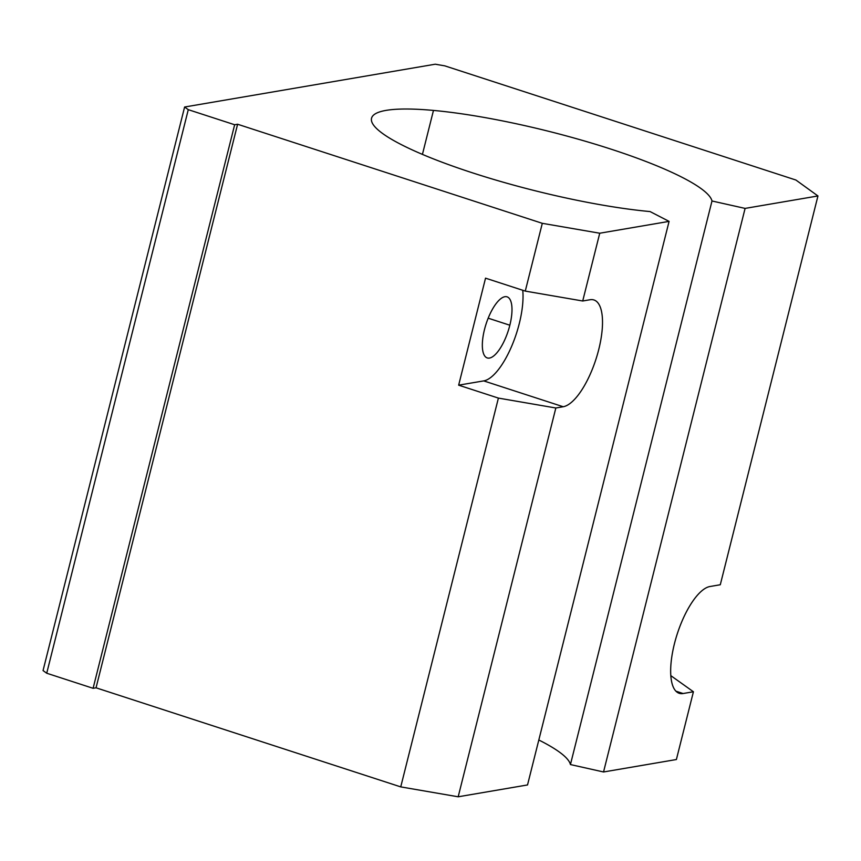 <?xml version="1.0" encoding="UTF-8"?>
<svg xmlns="http://www.w3.org/2000/svg" width="861" height="861" viewBox="0 0 861 861"><rect width="100%" height="100%" fill="white"/><g stroke="black" fill="none" stroke-linecap="round" stroke-linejoin="round"><path stroke-width="1.29" d="M422.428 154.388L433.47 110.423A175.515 30.479 14.1 0 0 371.543 118.237A175.515 30.479 14.1 0 0 465.693 170.596A175.515 30.479 14.1 0 0 650.066 211.569L669.083 221.385L527.524 784.952L669.083 221.385L599.74 233.223L542.301 223.322L237.604 124.242L96.045 687.81L400.742 786.889L498.401 398.094L555.84 407.996L563.212 406.736A56.019 20.223 108 0 0 597.405 354.484A56.019 20.223 108 0 0 593.972 299.972A56.019 20.223 108 0 0 590.086 299.736L582.714 300.995L525.275 291.093L485.539 278.168L458.655 385.168L483.721 380.896A56.019 20.223 108 0 0 511.477 346.682A56.019 20.223 108 0 0 522.756 290.275A56.019 20.223 -72 0 1 511.477 346.682A56.019 20.223 -72 0 1 483.721 380.896L563.212 406.736L483.721 380.896L458.655 385.168L498.401 398.094L458.655 385.168L485.539 278.168L525.275 291.093L542.301 223.322L525.275 291.093L582.714 300.995L599.74 233.223L582.714 300.995L590.086 299.736A56.019 20.223 -72 0 1 598.761 349.458A56.019 20.223 -72 0 1 563.212 406.736L555.84 407.996L458.181 796.791L527.524 784.952L458.181 796.791L555.84 407.996L498.401 398.094L400.742 786.889L458.181 796.791L400.742 786.889L96.045 687.81L237.604 124.242L234.655 124.748L93.096 688.305L96.045 687.81L93.096 688.305L234.655 124.748L188.279 109.67L184.609 107.012L43.05 670.568L46.72 673.227L188.279 109.67L46.72 673.227L93.096 688.305L46.72 673.227L43.05 670.568L184.609 107.012L435.257 64.209L444.836 65.867L795.898 180.024L817.95 195.964L745.099 208.405L603.539 771.973L676.391 759.531L693.417 691.76L670.805 675.637L693.417 691.76L683.096 693.525L675.939 691.189L683.096 693.525L693.417 691.76L676.391 759.531L603.539 771.973L745.099 208.405L711.993 200.99L570.434 764.557L603.539 771.973L570.434 764.557L711.993 200.99A175.515 30.479 14.1 0 0 611.073 149.168A175.515 30.479 14.1 0 0 433.47 110.423L422.428 154.388M509.841 325.221L488.176 318.183L509.841 325.221A32.115 11.591 108 0 0 507.097 296.851A32.115 11.591 108 0 0 484.485 329.559A32.115 11.591 108 0 0 487.229 357.928A32.115 11.591 108 0 0 509.841 325.221A32.115 11.591 -72 0 1 489.457 358.068A32.115 11.591 -72 0 1 484.485 329.559A32.115 11.591 -72 0 1 504.869 296.711A32.115 11.591 -72 0 1 509.841 325.221M709.97 586.513A56.019 20.223 108 0 0 675.767 638.776A56.019 20.223 108 0 0 679.211 693.288A56.019 20.223 108 0 0 683.096 693.525A56.019 20.223 -72 0 1 674.421 643.791A56.019 20.223 -72 0 1 709.97 586.513L720.291 584.748L709.97 586.513M720.291 584.748L817.95 195.964L720.291 584.748M538.814 739.997A175.515 30.479 -165.9 0 1 570.434 764.557A175.515 30.479 14.1 0 0 538.814 739.997M184.609 107.012L188.279 109.67L234.655 124.748L237.604 124.242L542.301 223.322L599.74 233.223L669.083 221.385L650.066 211.569A175.515 30.479 -165.9 0 1 410.223 148.964A175.515 30.479 -165.9 0 1 433.47 110.423A175.515 30.479 -165.9 0 1 611.073 149.168A175.515 30.479 -165.9 0 1 711.993 200.99L745.099 208.405L817.95 195.964L795.898 180.024L444.836 65.867L435.257 64.209L184.609 107.012"/></g></svg>
